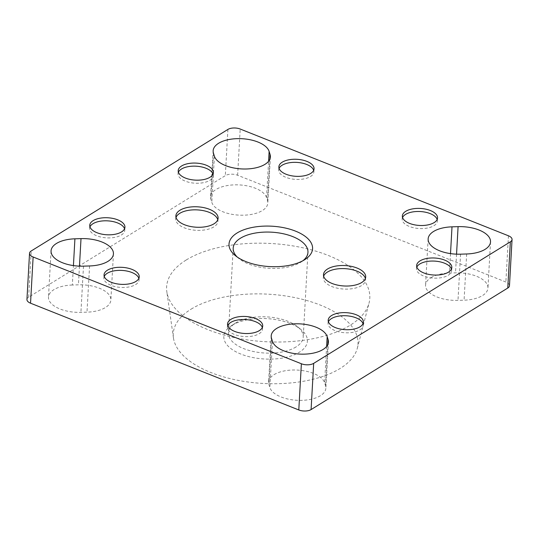 <?xml version="1.0" encoding="UTF-8"?>
<svg xmlns="http://www.w3.org/2000/svg" width="539" height="539" viewBox="0 0 539 539"><rect width="100%" height="100%" fill="white"/><g stroke="black" fill="none" stroke-linecap="round" stroke-linejoin="round"><path stroke-width="0.4" stroke-dasharray="2.69 2.02" d="M231.918 325.394A41.847 20.226 3.2 0 0 231.406 325.711A41.847 20.226 3.2 0 0 241.263 354.217A41.847 20.226 3.2 0 0 299.334 352.223A41.847 20.226 3.2 0 0 301.085 329.612A41.847 20.226 3.2 0 0 231.918 325.394M295.999 346.961A37.44 18.097 -176.8 0 1 253.728 351.583A37.44 18.097 -176.8 0 1 228.455 332.866A37.44 18.097 -176.8 0 1 235.226 323.238A37.44 18.097 -176.8 0 1 235.678 322.955A37.44 18.097 -176.8 0 1 297.568 326.728A37.44 18.097 -176.8 0 1 303.228 337.05A37.44 18.097 -176.8 0 1 295.999 346.961M237.254 257.049A37.44 18.097 3.2 0 0 238.844 258.477A37.44 18.097 3.2 0 0 300.735 262.25A37.44 18.097 3.2 0 0 301.193 261.967A37.44 18.097 3.2 0 0 302.931 260.721M178.409 172.19A17.619 8.516 3.2 0 0 178.032 173.713A17.619 8.516 3.2 0 0 189.923 182.519A17.619 8.516 3.2 0 0 209.812 180.349A17.619 8.516 3.2 0 0 213.215 175.68A17.619 8.516 3.2 0 0 213.013 174.124M279.074 168.384A17.619 8.516 3.2 0 0 278.697 169.906A17.619 8.516 3.2 0 0 290.588 178.712A17.619 8.516 3.2 0 0 310.484 176.543A17.619 8.516 3.2 0 0 313.88 171.874A17.619 8.516 3.2 0 0 313.678 170.317M89.959 226.845A17.619 8.516 3.2 0 0 89.582 228.374A17.619 8.516 3.2 0 0 101.473 237.18A17.619 8.516 3.2 0 0 121.363 235.004A17.619 8.516 3.2 0 0 124.765 230.342A17.619 8.516 3.2 0 0 124.556 228.785M104.256 276.413A17.619 8.516 3.2 0 0 103.879 277.935A17.619 8.516 3.2 0 0 115.77 286.741A17.619 8.516 3.2 0 0 135.66 284.565A17.619 8.516 3.2 0 0 139.062 279.903A17.619 8.516 3.2 0 0 138.86 278.346M227.734 325.556A17.619 8.516 3.2 0 0 227.357 327.079A17.619 8.516 3.2 0 0 239.249 335.885A17.619 8.516 3.2 0 0 259.144 333.715A17.619 8.516 3.2 0 0 262.54 329.046A17.619 8.516 3.2 0 0 262.338 327.49M328.399 321.749A17.619 8.516 3.2 0 0 328.022 323.272A17.619 8.516 3.2 0 0 339.914 332.078A17.619 8.516 3.2 0 0 359.809 329.902A17.619 8.516 3.2 0 0 363.212 325.239A17.619 8.516 3.2 0 0 363.003 323.683M323.643 276.143A21.142 10.221 3.2 0 0 323.312 277.673A21.142 10.221 3.2 0 0 337.582 288.237A21.142 10.221 3.2 0 0 361.453 285.63A21.142 10.221 3.2 0 0 365.536 280.031A21.142 10.221 3.2 0 0 365.381 278.481M416.849 267.095A17.619 8.516 3.2 0 0 416.472 268.617A17.619 8.516 3.2 0 0 428.37 277.423A17.619 8.516 3.2 0 0 448.259 275.247A17.619 8.516 3.2 0 0 451.662 270.585A17.619 8.516 3.2 0 0 451.453 269.028M402.552 217.527A17.619 8.516 3.2 0 0 402.175 219.056A17.619 8.516 3.2 0 0 414.073 227.856A17.619 8.516 3.2 0 0 433.962 225.686A17.619 8.516 3.2 0 0 437.365 221.024A17.619 8.516 3.2 0 0 437.156 219.461M176.031 217.399A21.142 10.221 3.2 0 0 175.701 218.922A21.142 10.221 3.2 0 0 189.977 229.493A21.142 10.221 3.2 0 0 213.848 226.885A21.142 10.221 3.2 0 0 217.924 221.286A21.142 10.221 3.2 0 0 217.769 219.73M266.542 197.645A28.19 13.623 3.2 0 0 245.407 185.564A28.19 13.623 3.2 0 0 216.004 189.492A28.19 13.623 3.2 0 0 210.567 196.957A28.19 13.623 3.2 0 0 210.884 199.41L211.82 202.401A28.19 13.623 3.2 0 0 241.418 215.209A28.19 13.623 3.2 0 0 267.795 203.088A28.19 13.623 3.2 0 0 267.479 200.636L266.542 197.645L268.577 161.255M72.341 285.023A28.19 13.623 3.2 0 0 53.913 289.652A28.19 13.623 3.2 0 0 48.476 297.117A28.19 13.623 3.2 0 0 80.911 312.351L86.995 312.162A28.19 13.623 3.2 0 0 110.859 300.068A28.19 13.623 3.2 0 0 78.424 284.828L72.341 285.023L73.425 265.586M430.998 277.673A28.19 13.623 -176.8 0 1 449.418 273.044L455.509 272.849A28.19 13.623 -176.8 0 1 487.943 288.089A28.19 13.623 -176.8 0 1 464.079 300.183L457.988 300.378A28.19 13.623 -176.8 0 1 425.561 285.138A28.19 13.623 -176.8 0 1 430.998 277.673M274.055 374.652A28.19 13.623 -176.8 0 1 303.457 370.724A28.19 13.623 -176.8 0 1 324.599 382.805L325.536 385.796A28.19 13.623 -176.8 0 1 325.852 388.248A28.19 13.623 -176.8 0 1 299.475 400.369A28.19 13.623 -176.8 0 1 269.871 387.561L268.934 384.57A28.19 13.623 -176.8 0 1 268.617 382.117A28.19 13.623 -176.8 0 1 274.055 374.652M191.109 309.15A92.506 44.703 -176.8 0 1 299.745 298.673A92.506 44.703 -176.8 0 1 357.317 348.261A92.506 44.703 -176.8 0 1 340.136 368.467A92.506 44.703 -176.8 0 1 239.963 380.709A92.506 44.703 -176.8 0 1 173.457 337.98A92.506 44.703 -176.8 0 1 191.109 309.15M186.245 259.98A101.756 49.177 -176.8 0 1 305.734 248.452A101.756 49.177 -176.8 0 1 369.067 302.999A101.756 49.177 -176.8 0 1 350.175 325.226A101.756 49.177 -176.8 0 1 239.976 338.694A101.756 49.177 -176.8 0 1 166.82 291.693A101.756 49.177 -176.8 0 1 186.245 259.98M26.95 299.495A8.813 4.258 -176.8 0 1 28.648 297.164L225.322 175.633A8.813 4.258 -176.8 0 1 237.625 175.242L505.872 282.005A8.813 4.258 -176.8 0 1 509.47 285.71M450.51 253.606L449.418 273.044M326.634 346.415L324.599 382.805M227.909 129.427L225.322 175.633M28.648 297.164L31.235 250.958M237.625 175.242L240.205 129.037M508.459 235.799L505.872 282.005M327.847 344.455L325.536 385.796M272.458 341.355L269.871 387.561M271.521 338.364L268.934 384.57M456.553 254.159L455.509 272.849M466.659 253.977L464.079 300.183M460.575 254.172L457.988 300.378M83.491 266.151L80.911 312.351M89.582 265.956L86.995 312.162M79.469 266.131L78.424 284.828M213.464 153.204L210.884 199.41M214.401 156.195L211.82 202.401M269.79 159.295L267.479 200.636M235.226 323.238L231.406 325.711M238.844 258.477L235.327 255.594M178.032 173.713L178.2 170.634M278.697 169.906L278.872 166.827M89.582 228.374L89.75 225.289M103.879 277.935L104.047 274.856M227.357 327.079L227.532 324M328.022 323.272L328.197 320.193M323.312 277.673L323.488 274.594M416.472 268.617L416.647 265.538M402.175 219.056L402.35 215.971M175.701 218.922L175.876 215.843M233.192 248.156L228.455 332.866M357.317 348.261L369.067 302.999M173.457 337.98L166.82 291.693M307.958 252.34L303.228 337.05M328.433 342.043L325.852 388.248M271.205 335.912L268.617 382.117M490.524 241.883L487.943 288.089M428.141 238.932L425.561 285.138M51.057 250.911L48.476 297.117M113.439 253.862L110.859 300.068M213.148 150.752L210.567 196.957M270.383 156.883L267.795 203.088M217.924 221.286L218.1 218.201M437.365 221.024L437.533 217.938M451.662 270.585L451.83 267.506M365.536 280.031L365.705 276.952M363.212 325.239L363.38 322.16M262.54 329.046L262.715 325.967M139.062 279.903L139.23 276.824M124.765 230.342L124.933 227.256M313.88 171.874L314.055 168.795M213.215 175.68L213.39 172.601M301.193 261.967L305.007 259.495M297.568 326.728L301.085 329.612"/><path stroke-width="0.81" d="M304.501 259.811A41.847 20.226 -176.8 0 1 235.327 255.594A41.847 20.226 -176.8 0 1 237.086 232.983A41.847 20.226 -176.8 0 1 295.156 230.988A41.847 20.226 -176.8 0 1 305.007 259.495A41.847 20.226 -176.8 0 1 304.501 259.811M302.931 260.721A37.44 18.097 3.2 0 0 307.958 252.34A37.44 18.097 3.2 0 0 282.692 233.623A37.44 18.097 3.2 0 0 240.414 238.245A37.44 18.097 3.2 0 0 233.192 248.156A37.44 18.097 3.2 0 0 237.254 257.049M181.603 165.972A17.619 8.516 3.2 0 0 178.2 170.634A17.619 8.516 3.2 0 0 190.092 179.44A17.619 8.516 3.2 0 0 209.988 177.27A17.619 8.516 3.2 0 0 213.39 172.601A17.619 8.516 3.2 0 0 201.492 163.795A17.619 8.516 3.2 0 0 181.603 165.972M213.013 174.124A17.619 8.516 3.2 0 0 199.787 166.591A17.619 8.516 3.2 0 0 181.427 169.051A17.619 8.516 3.2 0 0 178.409 172.19M282.268 162.165A17.619 8.516 3.2 0 0 278.872 166.827A17.619 8.516 3.2 0 0 290.764 175.633A17.619 8.516 3.2 0 0 310.653 173.464A17.619 8.516 3.2 0 0 314.055 168.795A17.619 8.516 3.2 0 0 302.163 159.989A17.619 8.516 3.2 0 0 282.268 162.165M313.678 170.317A17.619 8.516 3.2 0 0 300.452 162.785A17.619 8.516 3.2 0 0 282.099 165.244A17.619 8.516 3.2 0 0 279.074 168.384M93.153 220.626A17.619 8.516 3.2 0 0 89.75 225.289A17.619 8.516 3.2 0 0 101.642 234.094A17.619 8.516 3.2 0 0 121.538 231.925A17.619 8.516 3.2 0 0 124.933 227.256A17.619 8.516 3.2 0 0 113.042 218.45A17.619 8.516 3.2 0 0 93.153 220.626M124.556 228.785A17.619 8.516 3.2 0 0 111.33 221.253A17.619 8.516 3.2 0 0 92.977 223.705A17.619 8.516 3.2 0 0 89.959 226.845M107.45 270.187A17.619 8.516 3.2 0 0 104.047 274.856A17.619 8.516 3.2 0 0 115.939 283.662A17.619 8.516 3.2 0 0 135.835 281.486A17.619 8.516 3.2 0 0 139.23 276.824A17.619 8.516 3.2 0 0 127.339 268.018A17.619 8.516 3.2 0 0 107.45 270.187M138.86 278.346A17.619 8.516 3.2 0 0 125.634 270.814A17.619 8.516 3.2 0 0 107.274 273.273A17.619 8.516 3.2 0 0 104.256 276.413M230.928 319.337A17.619 8.516 3.2 0 0 227.532 324A17.619 8.516 3.2 0 0 239.424 332.806A17.619 8.516 3.2 0 0 259.313 330.629A17.619 8.516 3.2 0 0 262.715 325.967A17.619 8.516 3.2 0 0 250.824 317.161A17.619 8.516 3.2 0 0 230.928 319.337M262.338 327.49A17.619 8.516 3.2 0 0 249.112 319.957A17.619 8.516 3.2 0 0 230.759 322.416A17.619 8.516 3.2 0 0 227.734 325.556M331.593 315.524A17.619 8.516 3.2 0 0 328.197 320.193A17.619 8.516 3.2 0 0 340.089 328.999A17.619 8.516 3.2 0 0 359.985 326.823A17.619 8.516 3.2 0 0 363.38 322.16A17.619 8.516 3.2 0 0 351.489 313.354A17.619 8.516 3.2 0 0 331.593 315.524M363.003 323.683A17.619 8.516 3.2 0 0 349.777 316.15A17.619 8.516 3.2 0 0 331.424 318.61A17.619 8.516 3.2 0 0 328.399 321.749M327.564 268.995A21.142 10.221 3.2 0 0 323.488 274.594A21.142 10.221 3.2 0 0 337.758 285.158A21.142 10.221 3.2 0 0 361.629 282.551A21.142 10.221 3.2 0 0 365.705 276.952A21.142 10.221 3.2 0 0 351.435 266.387A21.142 10.221 3.2 0 0 327.564 268.995M365.381 278.481A21.142 10.221 3.2 0 0 349.73 269.177A21.142 10.221 3.2 0 0 327.395 272.074A21.142 10.221 3.2 0 0 323.643 276.143M420.049 260.869A17.619 8.516 3.2 0 0 416.647 265.538A17.619 8.516 3.2 0 0 428.539 274.344A17.619 8.516 3.2 0 0 448.435 272.168A17.619 8.516 3.2 0 0 451.83 267.506A17.619 8.516 3.2 0 0 439.939 258.7A17.619 8.516 3.2 0 0 420.049 260.869M451.453 269.028A17.619 8.516 3.2 0 0 438.227 261.496A17.619 8.516 3.2 0 0 419.874 263.948A17.619 8.516 3.2 0 0 416.849 267.095M405.746 211.308A17.619 8.516 3.2 0 0 402.35 215.971A17.619 8.516 3.2 0 0 414.242 224.776A17.619 8.516 3.2 0 0 434.138 222.607A17.619 8.516 3.2 0 0 437.533 217.938A17.619 8.516 3.2 0 0 425.642 209.132A17.619 8.516 3.2 0 0 405.746 211.308M437.156 219.461A17.619 8.516 3.2 0 0 423.93 211.928A17.619 8.516 3.2 0 0 405.577 214.387A17.619 8.516 3.2 0 0 402.552 217.527M179.959 210.244A21.142 10.221 3.2 0 0 175.876 215.843A21.142 10.221 3.2 0 0 190.146 226.407A21.142 10.221 3.2 0 0 214.017 223.8A21.142 10.221 3.2 0 0 218.1 218.201A21.142 10.221 3.2 0 0 203.83 207.636A21.142 10.221 3.2 0 0 179.959 210.244M217.769 219.73A21.142 10.221 3.2 0 0 202.125 210.426A21.142 10.221 3.2 0 0 179.783 213.323A21.142 10.221 3.2 0 0 176.031 217.399M269.129 151.439A28.19 13.623 3.2 0 0 247.987 139.358A28.19 13.623 3.2 0 0 218.585 143.286A28.19 13.623 3.2 0 0 213.148 150.752A28.19 13.623 3.2 0 0 213.464 153.204L214.401 156.195A28.19 13.623 3.2 0 0 244.005 169.003A28.19 13.623 3.2 0 0 270.383 156.883A28.19 13.623 3.2 0 0 270.066 154.43L269.129 151.439L268.577 161.255M74.921 238.817A28.19 13.623 3.2 0 0 56.494 243.446A28.19 13.623 3.2 0 0 51.057 250.911A28.19 13.623 3.2 0 0 83.491 266.151L89.582 265.956A28.19 13.623 3.2 0 0 113.439 253.862A28.19 13.623 3.2 0 0 81.012 238.622L74.921 238.817L73.425 265.586M433.578 231.467A28.19 13.623 -176.8 0 1 452.005 226.838L458.089 226.649A28.19 13.623 -176.8 0 1 490.524 241.883A28.19 13.623 -176.8 0 1 466.659 253.977L460.575 254.172A28.19 13.623 -176.8 0 1 428.141 238.932A28.19 13.623 -176.8 0 1 433.578 231.467M276.642 328.446A28.19 13.623 -176.8 0 1 306.044 324.518A28.19 13.623 -176.8 0 1 327.18 336.599L328.116 339.59A28.19 13.623 -176.8 0 1 328.433 342.043A28.19 13.623 -176.8 0 1 302.056 354.163A28.19 13.623 -176.8 0 1 272.458 341.355L271.521 338.364A28.19 13.623 -176.8 0 1 271.205 335.912A28.19 13.623 -176.8 0 1 276.642 328.446M507.765 288.042L510.352 241.836A8.813 4.258 3.2 0 0 512.05 239.505L509.47 285.71A8.813 4.258 -176.8 0 1 507.765 288.042L311.091 409.573A8.813 4.258 -176.8 0 1 298.795 409.963L30.541 303.201A8.813 4.258 -176.8 0 1 26.95 299.495L29.53 253.29A8.813 4.258 3.2 0 0 33.128 256.995L30.541 303.201M29.53 253.29A8.813 4.258 3.2 0 1 31.235 250.958L227.909 129.427A8.813 4.258 3.2 0 1 240.205 129.037L508.459 235.799A8.813 4.258 3.2 0 1 512.05 239.505M298.795 409.963L301.375 363.758L33.128 256.995M301.375 363.758A8.813 4.258 3.2 0 0 313.678 363.367L311.091 409.573M510.352 241.836L313.678 363.367M452.005 226.838L450.51 253.606M327.18 336.599L326.634 346.415M328.116 339.59L327.847 344.455M458.089 226.649L456.553 254.159M81.012 238.622L79.469 266.131M270.066 154.43L269.79 159.295"/></g></svg>
